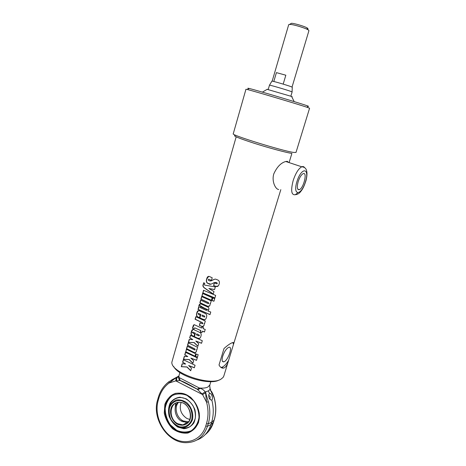 <?xml version="1.0" encoding="UTF-8"?>
<svg xmlns="http://www.w3.org/2000/svg" width="466" height="466" viewBox="0 0 466 466"><rect width="100%" height="100%" fill="white"/><g stroke="black" fill="none" stroke-linecap="round" stroke-linejoin="round"><path stroke-width="0.7" d="M298.199 181.548C299.609 177.371 301.24 174.75 303.092 173.696C307.682 171.418 303.716 188.177 299.358 189.685C297.104 189.994 296.72 187.28 298.199 181.548M278.715 189.487C275.75 189.546 271.445 181.664 273.792 173.876C276.979 166.91 280.969 162.785 285.769 161.498L287.301 161.335L288.576 162.43M222.707 356.24C224.414 351.416 226.459 348.434 228.841 347.292C233.274 345.819 227.932 361.051 223.756 361.843C222.02 362.006 221.67 360.136 222.707 356.24M190.751 370.61L187.047 366.952L181.495 366.666L182.328 363.783M194.357 367.68L188.648 365.507L191.474 368.146L190.71 370.75L186.907 367.016L181.303 366.707L182.159 363.765L185.649 364.016L182.602 362.245L183.33 359.735L195.073 365.268L194.328 367.791L188.648 365.507M185.649 364.016L182.788 362.204L183.476 359.834M192.93 363.195L189.213 359.536L183.633 359.292L184.478 356.385M196.553 360.241L190.827 358.069L193.658 360.707L192.889 363.329L189.074 359.601L183.447 359.327L184.303 356.373L187.81 356.595L184.752 354.842L185.48 352.319L197.269 357.812L196.524 360.346L190.827 358.069M187.81 356.595L184.938 354.807L185.631 352.413M197.462 357.154L195.609 356.478L196.326 354.049M195.609 356.478L196.268 354.026L198.178 354.719L197.433 357.259L195.522 356.566M194.974 356.234L185.829 351.737L186.522 349.337M185.829 351.737L186.371 349.244L195.691 353.805L194.945 356.339L185.643 351.766M195.79 352.523L194.555 352.657L186.709 348.702L187.408 346.302M196.873 349.768L196.501 349.733L196.454 351.475L194.998 352.855L186.522 348.737L187.256 346.209L194.567 349.931L195.155 349.686L194.84 349.057L187.507 345.329L188.247 342.795L197.596 347.321L196.844 349.867L196.501 349.733M195.044 349.896L194.957 348.987L187.699 345.3L188.398 342.889M197.922 346.197L194.176 342.539L188.544 342.382L189.4 339.44M201.58 343.192L195.807 341.036L198.667 343.675L197.887 346.325L194.042 342.597L188.357 342.417L189.219 339.429L192.767 339.592L189.674 337.879L190.413 335.328L202.302 340.728L201.551 343.291L195.807 341.036M192.767 339.592L189.86 337.85L190.565 335.421M202.186 315.132L201.924 316.012L204.358 317.037L204.854 316.758L204.475 316.111L202.32 315.086L204.475 316.111M204.725 316.979L204.586 316.053M205.267 319.46L203.997 319.67L199.885 317.905L200.898 314.433L198.417 313.344M199.465 317.701L197.782 316.851C196.646 316.233 196.378 314.911 196.978 312.884L198.557 310.624M199.885 317.905L200.753 314.474L198.563 313.385L198.067 313.63L198.382 314.3L200.194 315.208L199.436 317.806L197.613 316.886C196.466 316.257 196.192 314.929 196.792 312.907C197.334 310.997 198.161 310.286 199.273 310.77L205.174 313.478C206.624 314.061 207.061 315.354 206.479 317.369C205.937 319.193 205.075 319.979 203.898 319.734L199.739 317.946M210.836 284.173L207.935 283.311C206.555 282.588 206.199 281.115 206.863 278.889L208.71 276.361M217.168 283.736L216.9 282.681L214.278 282.571M218.187 285.973L215.915 286.351L213.673 285.507L214.43 282.92M210.719 281.004L214.488 279.291M211.459 280.369L208.669 279.204M209.572 276.583L212.216 277.783L211.436 280.45L208.78 279.239L208.244 279.612L208.448 280.316L209.816 280.957L211.611 280.66C214.075 279.25 215.542 278.808 216.02 279.32L217.843 280.008C219.305 280.683 219.731 282.076 219.113 284.178C218.507 286.217 217.412 286.957 215.834 286.404L213.568 285.553L214.348 282.885L216.772 283.788L217.302 283.485L216.818 282.74L215.805 282.425L213.836 282.775C211.372 284.208 209.857 284.633 209.286 284.044L207.772 283.334C206.374 282.606 206.013 281.126 206.677 278.895C207.294 276.717 208.255 275.948 209.572 276.583M214.581 289.502L208.867 288.506L213.981 291.541L213.224 294.122L204.236 287.86C202.937 286.73 202.582 285.635 203.176 284.58L203.706 282.745L204.76 283.334C204.341 284.481 204.37 285.087 204.848 285.151L215.344 286.916L214.564 289.567L208.867 288.506M213.253 294.029L204.423 287.848C203.135 286.724 202.792 285.635 203.38 284.575L203.881 282.845M214.908 297.978L202.914 292.875L203.648 290.347M202.914 292.875L203.491 290.266L215.665 295.415L214.884 298.054L202.727 292.893M211.424 300.261L201.994 296.044L202.727 293.522M201.994 296.044L202.57 293.44L212.176 297.704L211.401 300.343L201.807 296.061M213.97 301.158L212.071 300.494L212.822 297.943M212.071 300.494L212.77 297.925L214.721 298.607L213.946 301.24L211.995 300.558M209.228 306.383L208.11 306.442L200.06 302.708L200.788 300.203M210.492 303.424L210.114 303.378L210.067 305.166L208.162 306.552L199.873 302.725L200.63 300.116L208.139 303.622L208.739 303.36L208.419 302.719L200.893 299.213L201.65 296.597L211.238 300.879L210.469 303.512L210.114 303.378M208.593 303.611L208.529 302.667L201.079 299.195L201.807 296.679M200.013 306.983L200.281 307.636L206.228 310.344L206.811 310.076L206.473 309.43L200.502 306.715L200.013 306.983M206.665 310.327L206.584 309.377L200.374 306.675M210.02 314.55L198.126 309.36L199.04 307.327L199.093 305.591L200.45 303.82M198.126 309.36L198.51 307.42L198.86 307.35L198.906 305.614C199.337 304.216 200.007 303.651 200.916 303.925L207.883 307.071C208.774 307.543 209.077 308.364 208.785 309.529L207.918 311.008L210.766 312.028L209.997 314.637L197.939 309.383M203.444 326.375L202.541 326.596L199.46 325.326L200.188 322.845M204.58 323.55L204.201 323.509L204.155 325.268L202.442 326.66L199.326 325.379L200.083 322.798L202.39 323.771L202.844 323.474L202.524 322.845L195.079 319.239L195.831 316.659L205.314 321.051L204.551 323.643L204.201 323.509M202.71 323.707L202.634 322.787L195.266 319.216L195.982 316.746M193.903 328.955L192.65 328.239L194.083 324.785M201.941 332.526L200.485 331.949L200.893 330.563L194.619 327.831M204.498 331.92L202.413 331.157L201.912 332.625L200.38 332.019L200.788 330.627L194.817 327.872L193.873 329.066L192.464 328.268L192.93 326.649C193.373 324.895 194.019 324.336 194.87 324.971L201.545 328.047L201.883 326.893L203.421 327.499L203.083 328.647L205.232 329.433L204.469 332.013L202.32 331.233M201.545 328.047L201.959 326.928M196.681 333.971L196.425 334.838L198.906 335.899L199.326 335.613L198.953 334.967L196.815 333.912L198.953 334.967M199.017 335.835L199.431 335.543L199.064 334.903M199.815 338.234L198.073 338.345L194.409 336.679L195.411 333.248L192.941 332.136M193.996 336.469L192.33 335.596C191.206 334.961 190.944 333.639 191.538 331.641L193.035 329.439M194.409 336.679L195.26 333.295L193.169 332.217L192.604 332.415L192.918 333.085L194.712 334.017L193.961 336.58L192.161 335.637C191.025 334.99 190.751 333.668 191.345 331.67C191.864 329.858 192.639 329.147 193.67 329.544L199.64 332.369C201.079 332.957 201.51 334.244 200.939 336.231C200.438 337.902 199.664 338.689 198.621 338.584L194.258 336.726M231.917 342.86L232.4 342.673C233.664 342.242 234.066 342.691 233.606 344.03L228.381 361.115C227.391 364.558 226.027 366.794 224.297 367.837L223.47 368.111C221.682 368.286 220.197 367.249 219.014 364.989L223.995 348.556C227.175 345.661 229.814 343.762 231.917 342.86M223.837 375.975L223.063 377.477L220.808 379.272C209.799 386.331 170.754 372.619 171.855 362.216L236.169 136.853M232.86 342.545L233.501 344.374M228.602 360.381C226.156 364.313 223.878 366.614 221.769 367.29L220.867 367.359M173.731 366.538C178.292 376.394 210.131 385.749 219.282 379.924M295.997 152.446L293.615 152.423C282.524 150.99 230.204 134.779 233.256 133.777L245.955 89.245L247.347 89.524C254.057 91.126 298.537 104.367 307.403 107.401L309.575 108.217M235.167 135.466C232.342 135.623 238.743 138.245 254.378 143.33C269.016 147.984 286.235 152.609 291.867 153.43M307.344 106.108C309.075 106.528 309.016 106.411 307.176 105.765L306.512 105.532C298.007 102.567 255.636 89.955 249.147 88.464C247.458 88.051 247.353 88.115 248.832 88.645M185.433 423.408L186.371 423.78M169.95 404.733L170.9 402.834M187.344 427.776C184.647 428.522 181.897 428.277 179.09 427.042M176.864 430.567C180.022 432.267 183.225 432.949 186.476 432.623L192.062 430.753M173.317 394.539L170.684 396.31M181.198 421.008L182.515 420.548C176.317 417.163 174.086 407.103 178.472 402.379M188.124 422.33L186.948 422.516L181.455 421.165C174.989 417.647 172.927 406.969 177.843 402.473M169.158 407.517C167.847 413.412 169.956 420.058 174.529 424.433C177.907 426.786 181.408 427.753 185.037 427.334C188.392 426.011 190.844 423.53 192.382 419.889C193.757 413.907 191.584 407.115 186.901 402.74C183.464 400.422 179.94 399.513 176.334 400.02C173.026 401.412 170.632 403.911 169.158 407.517M169.484 407.884C171.401 402.589 176.113 399.746 181.478 400.719C185.008 402.059 187.938 404.494 190.268 408.018C191.951 411.932 192.423 415.829 191.689 419.709C189.691 425.056 184.874 427.8 179.532 426.722C176.037 425.324 173.16 422.878 170.9 419.388C169.257 415.544 168.791 411.705 169.484 407.884M177.738 423.722C168.121 419.091 169.321 401.855 179.282 402.339C191.293 401.692 194.969 424.549 182.911 424.899L177.738 423.722M177.424 424.2C181.95 426.285 186.656 425.108 189.336 421.171C192.406 415.363 189.604 406.632 183.604 403.224C179.031 401.197 174.371 402.478 171.768 406.416C168.809 412.189 171.517 420.728 177.424 424.2M181.07 402.519C179.066 409.101 180.989 414.408 186.849 418.451L189.866 419.487M182.515 420.548L183.237 420.932L183.091 421.946M188.544 421.829L183.237 420.932M197.403 439.852C203.957 437.201 208.459 432.128 210.912 424.625L211.646 422.237C213.743 415.194 213.795 407.791 211.803 400.014L211.145 400.078C209.263 399.129 208.494 397.294 208.838 394.568L209.554 393.52C211.418 392.576 213.585 398.838 211.803 400.014M177.051 377.402L169.007 381.654L175.723 377.926M178.828 376.074L171.529 380.006M201.999 393.881L205.104 391.953C204.23 390.38 202.652 389.18 200.374 388.359L199.378 388.027L197.24 389.162L202.57 394.562L205.634 392.855L205.104 391.953L208.337 390.922L210.079 389.407L214.354 398.22M178.816 376.097L176.894 377.606L175.717 377.949L169.158 382.988L169.007 381.654C163.811 385.557 160.222 390.892 158.242 397.667L158.801 398.366C160.712 391.836 164.166 386.71 169.158 382.988L175.81 380.879L180.272 380.524C183.674 381.712 189.33 384.596 197.24 389.162M209.805 385.091L209.758 386.052L209.84 384.974L207.918 387.001C205.943 388.003 203.1 388.347 199.378 388.027L178.781 377.396C178.6 376.977 177.971 377.046 176.894 377.606L176.544 380.873M210.079 389.407L209.758 386.052L210.189 389.232L210.789 390.089M213.154 395.104L211.442 391.323C211.244 390.933 213.399 394.568 214.366 398.273C216.323 405.863 216.276 413.109 214.214 420.012L214.214 419.825M210.649 390.147L210.358 389.261M176.113 377.833L175.81 380.879L202.57 394.562L206.601 402.28L208.349 401.727L205.634 392.855M178.781 377.396C178.525 378.73 178.944 379.755 180.039 380.466L198.015 389.628L200.374 388.359M179.876 372.538L178.938 375.759L178.991 377.67L180.272 380.524M205.448 391.889L206.601 402.28C208.523 409.754 208.483 416.872 206.479 423.635L208.215 423.862C210.294 416.849 210.335 409.474 208.349 401.727M205.984 393.333L205.529 391.877M210.05 389.454L210.871 390.689M209.554 393.52L208.337 390.922M198.598 422.243L199.297 413.359C197.939 407.074 195.044 401.715 190.606 397.288C185.59 393.939 180.47 392.64 175.239 393.403C170.457 395.448 167.003 399.082 164.877 404.307L164.253 412.987C165.558 419.103 168.354 424.363 172.636 428.772C177.517 432.198 182.596 433.619 187.874 433.031C192.767 431.132 196.343 427.538 198.598 422.243M198.464 421.94C196.297 428.324 192.184 431.953 186.132 432.832C182.882 433.159 179.678 432.471 176.521 430.77C159.465 422.452 161.941 391.871 179.754 393.176C191.718 392.914 202.698 409.567 198.464 421.94M209.945 398.745L209.584 398.855L209.945 398.745C210.486 397.032 210.084 395.966 208.739 395.558L208.675 395.599M291.728 96.666C292.427 96.817 292.392 96.747 291.623 96.462L267.164 89.332M273.81 81.492L276.414 72.626L285.833 75.207L283.182 84.125M276.414 72.626L285.833 75.207M272.179 81.136L288.728 24.599L290.551 24.413C294.693 24.785 305.684 28.193 308.224 29.888L308.941 30.645M306.046 28.81C308.026 29.043 308.451 28.787 307.327 28.042C304.945 26.428 294.186 23.218 291.431 23.3L290.702 23.737M268.212 89.431L269.494 85.167C269.791 84.911 287.091 89.979 291.145 91.511L292.124 91.953L290.854 96.188M292.258 87.253L291.419 86.81C287.772 85.36 272.226 80.828 271.917 81.119L271.888 81.166M296.959 181.484C301.566 166.729 309.989 167.737 305.428 181.926C301.118 196.035 292.444 196.157 296.959 181.484M304.595 167.638C303.925 166.56 302.97 166.28 301.741 166.793C298.496 168.634 295.642 173.206 293.184 180.511C290.633 190.518 291.332 195.254 295.281 194.706L297.535 193.023M194.852 427.87L195.47 427.689M175.21 407.371L175.618 403.241M186.272 423.844L185.351 423.454M177.732 427.054L183.814 428.737C187.926 428.318 191.264 426.407 193.833 423C195.615 418.917 195.965 414.443 194.87 409.573C192.918 404.937 189.988 401.337 186.08 398.762L179.958 397.207C175.874 397.725 172.601 399.7 170.125 403.113C168.418 407.156 168.098 411.554 169.164 416.313C171.051 420.868 173.905 424.444 177.732 427.054M176.765 430.339L170.34 424.858C167.014 419.825 165.29 414.385 165.168 408.531C166.112 402.956 168.552 398.593 172.49 395.453C177.063 393.426 181.921 393.415 187.07 395.407L193.675 400.853C197.13 405.968 198.912 411.53 199.023 417.536C197.998 423.233 195.446 427.613 191.375 430.683C186.709 432.57 181.839 432.454 176.765 430.339M206.479 423.635L205.745 426.046C201.568 440.044 186.522 445.694 174.034 438.628C161.475 431.761 154.194 414.216 158.131 400.719L157.572 400.014C151.759 418.072 166.985 442.251 185.188 442.671C196.052 442.822 203.485 437.353 207.481 426.268L208.215 423.862L211.646 422.237L214.115 420.157L213.387 422.528C211.785 427.613 209.065 431.632 205.238 434.58M213.492 422.196L210.912 424.625L207.481 426.268L205.745 426.046M169.082 381.578L165.791 384.433M210.842 381.648L209.875 384.858M158.131 400.719L158.801 398.366M214.261 398.372C216.224 405.985 216.177 413.249 214.115 420.157L213.492 422.382L209.036 430.869M194.683 334.105L193.903 333.609M192.586 332.677L191.491 331.792M199.326 304.968C201.562 306.733 204.656 308.422 208.611 310.03M295.281 194.706C297.116 194.543 298.706 193.763 300.046 192.365C301.729 190.245 303.494 188.52 306.075 180.313C307.939 172.606 306.436 169.618 305.603 168.552C304.799 167.55 303.512 166.968 301.741 166.793L285.769 161.498M299.358 189.685L297.722 189.114M223.756 361.843L222.364 361.173M291.891 153.436L289.089 162.599M280.817 189.633L233.606 344.03M228.381 361.115L223.785 376.155M221.769 367.29L223.47 368.111M309.581 108.211L295.992 152.475M249.147 88.464L247.347 89.524M307.176 105.765L308.096 107.634M168.721 409.643L170.888 402.851C175.659 395.861 185.835 394.766 193.064 405.892C194.945 409.806 195.685 413.954 195.283 418.328C193.862 422.511 191.951 425.347 189.557 426.839C185.928 428.569 182.107 428.475 178.094 426.559M186.132 432.832L186.476 432.623C183.208 432.961 179.987 432.285 176.818 430.584C162.984 423.775 160.805 399.921 173.568 394.417M182.911 424.899L186.948 422.516M188.002 421.893L188.876 421.38M186.627 422.703L187.833 422.633M178.915 375.829C178.292 377.011 177.709 377.495 177.167 377.274M157.572 400.014L158.242 397.667M209.613 398.902L211.145 400.078M267.35 89.222L262.399 92.134M291.623 96.462L294.168 101.611M292.042 87.066L308.946 30.628M291.431 23.3L289.666 24.354M307.327 28.042L308.224 29.888M271.917 81.119L269.494 85.167M292.264 87.183L292.083 91.907"/></g></svg>

